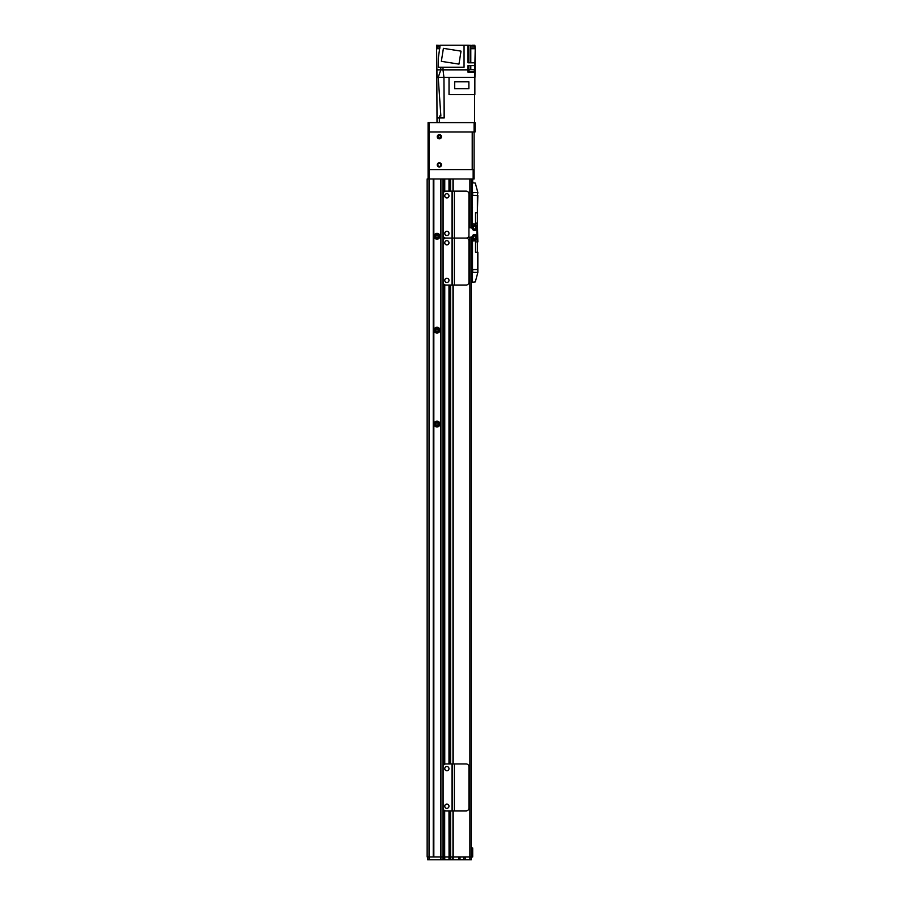 <?xml version="1.0" encoding="UTF-8"?>
<svg xmlns="http://www.w3.org/2000/svg" width="905" height="905" viewBox="0 0 905 905"><rect width="100%" height="100%" fill="white"/><g stroke="black" fill="none" stroke-linecap="round" stroke-linejoin="round"><path stroke-width="1.36" d="M438.156 424.049A1.154 1.154 0 0 1 436.425 425.045A1.154 1.154 0 0 1 436.425 423.054A1.154 1.154 0 0 1 438.156 424.049M438.156 330.144A1.154 1.154 0 0 1 436.425 331.151A1.154 1.154 0 0 1 436.425 329.149A1.154 1.154 0 0 1 438.156 330.144M438.156 236.25A1.154 1.154 0 0 1 436.425 237.246A1.154 1.154 0 0 1 436.425 235.243A1.154 1.154 0 0 1 438.156 236.25M473.157 178.964L474.096 178.964L474.096 169.574L473.157 169.574L473.157 178.964L429.027 178.964L429.027 856.933L433.246 856.933L433.246 178.964M429.027 859.75L440.565 859.75L440.905 856.933L427.613 856.933L427.613 859.75L429.027 859.75L429.027 856.933L427.149 856.933L427.149 178.964L429.027 178.964L429.027 169.574L473.157 169.574M429.027 122.628L474.096 122.628L474.096 132.017L429.027 132.017L429.027 122.628L428.088 122.628L428.088 132.017L429.027 132.017L429.027 169.574L428.088 169.574L428.088 178.964M445.927 285.052A2.817 2.817 -89.6 0 1 443.111 282.236L443.111 240.922A2.817 2.817 -89.6 0 1 445.927 238.094A2.817 2.817 -90 0 1 443.111 235.277L443.111 193.964A2.817 2.817 -90 0 1 445.927 191.147L452.025 191.147L452.025 238.094L445.927 238.094L452.025 238.094L452.025 285.052L445.927 285.052M454.378 191.147L454.378 238.094L466.12 238.094L452.5 238.094L452.5 191.147L466.12 191.147A2.817 2.817 0 0 1 468.937 193.964L468.937 235.277A2.817 2.817 0 0 1 466.12 238.094A2.817 2.817 0 0 1 468.937 240.922L468.937 282.236A2.817 2.817 0 0 1 466.12 285.052L452.025 285.052M446.866 278.242A2.115 2.115 -89.6 0 1 448.699 281.41A2.115 2.115 -89.6 0 1 445.034 281.41A2.115 2.115 -89.6 0 1 446.866 278.242M446.866 240.685A2.115 2.115 -89.6 0 1 448.699 243.852A2.115 2.115 -89.6 0 1 445.034 243.852A2.115 2.115 -89.6 0 1 446.866 240.685M454.378 285.052L454.378 238.094L452.5 238.094L452.5 285.052M476.912 236.103L476.912 228.875M472.218 226.714L472.218 224.033L474.096 224.033A2.817 2.817 0 0 1 476.912 226.714M472.501 269.577L472.218 282.258L475.306 281.908L477.851 272.394L477.851 252.212L477.388 269.577L472.501 269.577L472.501 240.945L474.096 240.945A2.817 2.817 0 0 0 476.912 238.264M472.218 238.264L472.218 240.945L474.096 240.945M468.19 237.189L471.98 237.189A2.579 2.579 0 0 0 474.571 239.768A2.579 2.579 0 0 0 477.15 237.189A2.579 2.579 0 0 0 474.571 234.599A2.579 2.579 0 0 0 471.98 237.189M471.98 227.789A2.579 2.579 0 0 0 474.571 230.379A2.579 2.579 0 0 0 477.15 227.789A2.579 2.579 0 0 0 474.571 225.209A2.579 2.579 0 0 0 471.98 227.789L468.937 227.789M475.249 228.965L473.892 228.965L473.213 227.789L473.892 226.623L475.249 226.623L475.917 227.789L475.249 228.965M475.249 238.354L473.892 238.354L473.213 237.189L473.892 236.013L475.249 236.013L475.917 237.189L475.249 238.354M471.279 188.353L471.279 204.881L471.279 188.353L472.218 188.353M471.279 179.439L472.693 178.964M472.693 179.439L472.693 182.72M440.565 859.75L471.279 859.75L471.279 856.933L472.693 856.933L471.279 856.458M471.279 848.008L472.693 848.008L471.279 847.544L471.279 260.097L472.501 260.165M472.693 848.008L472.693 856.458M471.279 859.75L471.279 856.933L469.876 856.933L471.279 856.933L471.279 237.189M463.767 859.75L463.767 856.933L469.876 856.933L465.181 856.933L465.181 859.75M460.012 859.75L460.012 856.933L463.767 856.933M458.609 859.75L458.609 856.933L460.012 856.933M453.167 859.75L453.167 856.933L458.609 856.933L450.758 856.933L452.828 856.933L452.828 859.75M450.758 859.75L450.758 856.933L449.287 856.933L450.43 856.933L450.43 859.75M449.084 810.903L449.084 859.75M448.982 810.903L449.061 856.933L444.751 856.933L448.982 856.933L448.982 859.75M444.751 859.75L444.751 856.933M444.649 810.586L444.649 859.75M443.303 809.104L443.303 856.933L444.446 856.933L442.975 856.933L443.303 859.75M440.905 178.964L440.905 856.933L442.975 856.933L440.905 856.933L440.905 859.75M474.096 169.574L474.096 132.017L475.035 132.017L475.035 122.628L474.096 122.628M439.163 138.216C440.803 137.209 440.803 136.203 439.163 135.196C437.805 136.203 437.805 137.209 439.163 138.216M439.355 135.184A1.527 1.527 0 0 1 440.667 137.47A1.527 1.527 0 0 1 438.031 137.47A1.527 1.527 0 0 1 439.355 135.184M439.355 163.353A1.527 1.527 0 0 1 440.667 165.638A1.527 1.527 0 0 1 438.031 165.638A1.527 1.527 0 0 1 439.355 163.353M428.088 132.017L428.088 169.574M439.355 134.596A2.115 2.115 0 0 1 441.188 137.764A2.115 2.115 0 0 1 437.522 137.764A2.115 2.115 0 0 1 439.355 134.596M439.355 162.764A2.115 2.115 0 0 1 441.188 165.932A2.115 2.115 0 0 1 437.522 165.932A2.115 2.115 0 0 1 439.355 162.764M429.027 132.956A0.939 0.939 0 0 1 429.966 132.017L472.218 132.017L472.218 169.574L429.966 169.574A0.939 0.939 0 0 1 429.027 168.635L429.027 132.956M439.355 122.628L439.355 117.933L437.002 117.933L437.002 122.628M439.355 117.933L444.231 117.933L443.948 77.366L443.009 69.855L440.814 69.855L438.224 77.366L474.944 77.366L475.227 48.723L474.854 65.624L467.998 65.624L467.998 69.855L443.009 69.855L443.009 67.219M442.624 117.933L444.129 117.933L443.948 77.366L444.231 117.933M437.002 117.933L436.821 77.366L438.224 77.366L437.002 77.366L436.538 45.25L436.538 69.855L440.814 69.855L436.719 69.855M436.719 45.25L440.102 45.442M440.373 45.25L464.05 45.25L464.05 67.219L438.325 67.219L438.325 58.225L440.102 45.25M464.05 45.25L467.998 45.25L467.998 62.807L474.854 62.807M472.252 45.442L467.998 45.25M472.252 45.25L474.854 45.25L474.854 47.037M475.035 47.037L474.854 45.25M474.571 94.55L474.571 122.628M474.571 77.366L474.854 69.855L474.571 77.366L474.763 72.196L467.998 72.196L467.998 69.855M440.803 67.219L440.803 69.855M436.719 48.723L439.83 48.723M440.09 47.037L437.285 47.037L437.285 48.723M440.35 45.442L437.986 45.442L437.986 47.037M458.971 64.119L441.346 61.336L443.405 48.35L461.03 51.144L458.971 64.119M470.159 48.723L470.159 45.25M470.792 62.807L470.792 48.723L470.091 48.723L470.091 62.807M470.792 48.723L474.854 48.723M474.763 72.196L474.854 65.624M474.424 72.196L474.424 71.54L468.881 71.54L468.881 72.196M474.288 71.54L474.288 69.662L469.028 69.662L469.028 71.54M475.068 48.723L475.068 47.037L470.159 47.037M474.367 47.037L474.367 45.442L470.159 45.442M449.027 77.366L449.027 94.55L474.854 94.55L474.854 77.366M454.706 81.755L468.881 81.755L468.881 88.747L454.706 88.747L454.706 81.755M439.479 117.933L439.445 116.055L440.871 116.055L438.224 77.366M440.871 116.055L439.445 116.055M446.866 231.295A2.115 2.115 -90 0 1 448.699 234.463A2.115 2.115 -90 0 1 445.034 234.463A2.115 2.115 -90 0 1 446.866 231.295M446.866 193.727A2.115 2.115 -90 0 1 448.699 196.905A2.115 2.115 -90 0 1 445.034 196.905A2.115 2.115 -90 0 1 446.866 193.727M445.927 810.903A2.817 2.817 -90 0 1 443.111 808.086L443.111 766.761A2.817 2.817 -90 0 1 445.927 763.944L452.025 763.944L452.025 810.903L445.927 810.903M452.5 810.903L452.5 763.944L466.12 763.944A2.817 2.817 0 0 1 468.937 766.761L468.937 808.086A2.817 2.817 0 0 1 466.12 810.903L452.025 810.903M446.866 804.092A2.115 2.115 -90 0 1 448.699 807.26A2.115 2.115 -90 0 1 445.034 807.26A2.115 2.115 -90 0 1 446.866 804.092M446.866 766.535A2.115 2.115 -90 0 1 448.699 769.702A2.115 2.115 -90 0 1 445.034 769.702A2.115 2.115 -90 0 1 446.866 766.535M437.002 328.504A1.64 1.64 0 0 0 435.588 330.97A1.64 1.64 0 0 0 438.427 330.97A1.64 1.64 0 0 0 437.002 328.504M437.002 327.237A2.907 2.907 0 0 1 439.525 331.603A2.907 2.907 0 0 1 434.49 331.603A2.907 2.907 0 0 1 437.002 327.237M437.002 234.599A1.64 1.64 0 0 0 435.588 237.065A1.64 1.64 0 0 0 438.427 237.065A1.64 1.64 0 0 0 437.002 234.599M437.002 233.332A2.907 2.907 0 0 1 439.525 237.698A2.907 2.907 0 0 1 434.49 237.698A2.907 2.907 0 0 1 437.002 233.332M437.002 422.409A1.64 1.64 0 0 0 435.588 424.875A1.64 1.64 0 0 0 438.427 424.875A1.64 1.64 0 0 0 437.002 422.409M437.002 421.142A2.907 2.907 0 0 1 439.525 425.508A2.907 2.907 0 0 1 434.49 425.508A2.907 2.907 0 0 1 437.002 421.142M440.565 178.964L440.565 856.933L433.834 856.933L433.834 178.964M444.446 191.566L444.446 178.964L443.303 178.964L443.303 192.935M444.751 178.964L444.751 191.407L444.751 178.964M444.751 284.792L444.751 764.205L444.751 284.792M448.982 178.964L448.982 191.147M448.982 285.052L448.982 763.944M450.385 191.147L450.385 178.964L449.287 178.964L449.287 191.147M471.279 178.964L471.279 227.789M471.279 847.544L471.279 260.097M477.851 192.584L477.388 195.401L477.851 192.584L475.306 183.07L472.218 182.72L472.501 224.033M472.693 195.401L472.693 192.584L477.388 192.584M472.501 207.607L471.279 207.607M471.279 257.371L472.501 257.371M472.501 195.401L477.388 195.401L477.388 212.766L477.851 195.401M477.388 252.212L475.51 252.212L475.51 241.884L477.851 241.884L477.388 223.094L477.388 252.212L475.51 252.212L475.51 241.884L477.388 241.884M477.388 223.094L475.51 223.094L475.51 212.766L477.388 212.766L477.388 223.094L475.51 223.094L475.51 212.766L477.388 212.766M477.388 272.394L472.693 272.394L472.693 269.577M472.263 227.789A2.296 2.296 0 0 1 475.713 225.798A2.296 2.296 0 0 1 475.713 229.791A2.296 2.296 0 0 1 472.263 227.789M472.263 237.189A2.296 2.296 0 0 1 475.713 235.187A2.296 2.296 0 0 1 475.713 239.18A2.296 2.296 0 0 1 472.263 237.189M472.218 187.889L471.279 187.889M469.876 859.75L469.876 237.189M449.287 859.75L449.287 810.903M449.061 859.75L449.061 810.903M444.672 859.75L444.672 810.597M444.446 859.75L444.446 810.484M442.975 859.75L442.975 178.964M468.315 45.25L468.315 62.807M468.315 72.196L468.315 65.624M470.792 69.662L470.792 65.624M470.091 69.662L470.091 65.624M454.378 763.944L454.378 810.903M433.337 178.964L433.337 856.933M433.642 178.964L433.642 856.933M443.303 236.307L443.303 239.893M443.303 283.265L443.303 765.732M444.446 237.676L444.446 238.524M444.446 284.634L444.446 764.363M444.649 178.964L444.649 191.453M444.649 237.789L444.649 238.411M444.649 284.747L444.649 764.25M444.672 178.964L444.672 191.441M444.672 237.8L444.672 238.4M444.672 284.758L444.672 764.239M449.061 178.964L449.061 191.147M449.061 285.052L449.061 763.944M449.084 178.964L449.084 191.147M449.084 285.052L449.084 763.944M449.287 285.052L449.287 763.944M450.385 285.052L450.385 763.944M450.385 810.903L450.385 856.933M450.611 178.964L450.611 191.147M450.611 285.052L450.611 763.944M450.611 810.903L450.611 856.933M452.975 178.964L452.975 191.147M452.975 285.052L452.975 763.944M452.975 810.903L452.975 856.933M453.201 178.964L453.201 191.147M453.201 285.052L453.201 763.944M453.201 810.903L453.201 856.933M469.876 178.964L469.876 227.789M471.279 204.881L472.501 204.813M436.821 77.366L436.538 69.855"/></g></svg>
